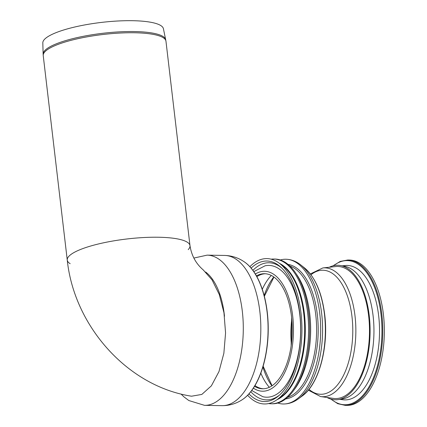 <?xml version="1.0" encoding="UTF-8"?>
<svg xmlns="http://www.w3.org/2000/svg" width="427" height="427" viewBox="0 0 427 427"><rect width="100%" height="100%" fill="white"/><g stroke="black" fill="none" stroke-linecap="round" stroke-linejoin="round"><path stroke-width="0.64" d="M165.724 39.695A61.734 13.99 -6.7 0 0 102.827 33.285A61.734 13.99 -6.7 0 0 43.127 54.101L42.817 42.876A60.73 13.765 -6.7 0 1 101.546 22.401A60.73 13.765 -6.7 0 1 163.418 28.71L165.964 41.195A61.787 14.006 -6.7 0 0 102.966 34.496A61.787 14.006 -6.7 0 0 43.234 55.617L67.258 260.091A61.787 14.006 -6.7 0 1 126.99 238.971A61.787 14.006 -6.7 0 1 189.988 245.674A61.787 14.006 -6.7 0 1 188.211 249.635M70.167 263.699A61.787 14.006 -6.7 0 1 67.258 260.091A61.787 14.006 -6.7 0 1 126.99 238.971A61.787 14.006 -6.7 0 1 189.988 245.674L165.964 41.195M241.997 399.859A72.499 36.156 -89 0 0 242.098 399.795A72.499 36.156 -89 0 0 268.215 331.325A72.499 36.156 -89 0 0 244.495 261.991A72.499 36.156 -89 0 0 244.388 261.922M67.258 260.091C74.143 326.089 127.508 386.334 191.542 396.208L201.832 394.425L211.36 385.859L218.971 371.586L223.86 353.284L225.568 332.969L223.967 312.751L219.281 294.518L212.054 279.888L203.209 269.885C195.934 263.646 191.526 255.57 189.988 245.674M342.208 265.85L345.053 265.541A67.242 33.536 91 0 1 379.256 322.305A67.242 33.536 91 0 1 353.625 397.718A67.242 33.536 91 0 1 342.721 399.736L339.887 399.33M347.77 260.006L349.345 260.032A72.691 36.252 91 0 1 384.183 323.751A72.691 36.252 91 0 1 356.342 403.029A72.691 36.252 91 0 1 346.82 405.394L345.246 405.367A72.691 36.252 -89 0 0 354.768 403.003A72.691 36.252 -89 0 0 382.608 323.725A72.691 36.252 -89 0 0 347.77 260.006L340.218 261.42L332.975 265.845M322.817 267.942L335.622 266.56A66.057 32.943 91 0 1 369.222 322.321A66.057 32.943 91 0 1 344.039 396.405A66.057 32.943 91 0 1 333.332 398.391L320.581 396.566A64.445 32.142 -89 0 0 331.032 394.628A64.445 32.142 -89 0 0 355.595 322.348A64.445 32.142 -89 0 0 322.817 267.942L310.349 273.931M329.281 267.243A67.269 33.546 91 0 1 340.426 265.525A67.269 33.546 91 0 1 370.044 326.943A67.269 33.546 91 0 1 344.178 397.58A67.269 33.546 91 0 1 338.099 399.592A67.269 33.546 91 0 1 327.018 397.489M340.426 265.525L344.584 266.283A66.58 33.205 91 0 1 373.903 327.071A66.58 33.205 91 0 1 348.299 396.993A66.58 33.205 91 0 1 342.283 398.983L338.099 399.592M277.806 403.04A72.387 36.103 -89 0 0 283.016 403.979A72.387 36.103 -89 0 0 319.732 313.29A72.387 36.103 -89 0 0 285.53 259.232A72.387 36.103 -89 0 0 280.293 259.984M268.62 403.542A72.387 36.103 -89 0 0 271.23 403.777L272.282 403.798A72.387 36.103 -89 0 0 281.767 401.439A72.387 36.103 -89 0 0 293.28 390.977L294.897 388.778A69.67 34.747 -89 0 0 296.872 274.833L295.335 272.581A72.387 36.103 -89 0 0 274.796 259.04L273.744 259.024A72.387 36.103 -89 0 0 271.129 259.168M293.28 390.977A72.387 36.103 -89 0 0 295.335 272.581M271.23 403.777A72.387 36.103 -89 0 0 280.715 401.423A72.387 36.103 -89 0 0 308.433 322.476A72.387 36.103 -89 0 0 273.744 259.024M277.118 399.635A69.964 34.891 -89 0 0 278.34 399.042A69.964 34.891 -89 0 0 305.294 330.717A69.964 34.891 -89 0 0 279.482 263.368M247.644 395.279A72.691 36.252 -89 0 0 273.926 401.599A72.691 36.252 -89 0 0 276.515 400.046L280.197 397.537A69.964 34.891 -89 0 0 304.643 331.96A69.964 34.891 -89 0 0 282.493 265.573L278.895 262.936A72.691 36.252 -89 0 0 249.875 266.694M276.515 400.046A72.691 36.252 -89 0 0 301.91 331.912A72.691 36.252 -89 0 0 278.895 262.936M248.952 393.897A70.268 35.046 -89 0 0 273.648 399.256A70.268 35.046 -89 0 0 278.666 395.829A70.268 35.046 -89 0 0 300.704 331.891A70.268 35.046 -89 0 0 280.897 267.222A70.268 35.046 -89 0 0 251.135 268.124M250.788 391.719A68.571 34.197 -89 0 0 275.554 397.649A68.571 34.197 -89 0 0 279.557 395.039M281.761 268.044A68.571 34.197 -89 0 0 252.896 270.366M251.733 390.486L262.765 396.688A65.907 32.868 -89 0 0 299.781 314.635A65.907 32.868 -89 0 0 265.039 265.813L253.798 271.631M254.529 386.318A57.549 28.7 -89 0 0 262.562 388.783A57.549 28.7 -89 0 0 270.104 386.91A57.549 28.7 -89 0 0 292.143 324.152A57.549 28.7 -89 0 0 264.564 273.707A57.549 28.7 -89 0 0 256.446 275.89M265.348 273.739A57.549 28.7 -89 0 0 256.857 276.632M254.962 385.592A57.549 28.7 -89 0 0 263.352 388.778M271.278 275.431A63.607 31.721 -89 0 0 262.285 289.282M260.828 373.134A63.607 31.721 -89 0 0 269.336 387.289M242.098 399.795L241.89 399.923A72.643 36.226 -89 0 0 267.126 312.308A72.643 36.226 -89 0 0 244.287 261.852L244.495 261.991M241.89 399.923C235.875 403.761 229.262 405.671 222.051 405.65A75.115 37.459 -89 0 0 259.846 311.534A75.115 37.459 -89 0 0 224.655 255.442C231.866 255.672 238.41 257.812 244.287 261.852M222.051 405.65L204.512 405.346A75.115 37.459 -89 0 0 242.312 311.23A75.115 37.459 -89 0 0 207.122 255.138L193.826 258.068M224.485 316.231A61.787 30.813 -89 0 0 224.287 314.405A61.787 30.813 -89 0 0 205.611 272.02M333.583 265.69A72.088 35.948 91 0 1 381.93 333.3A72.088 35.948 91 0 1 331.267 399.192M291.337 344.408A62.038 30.941 91 0 1 291.774 319.054M310.979 274.758A62.038 30.941 91 0 1 352.771 332.793A62.038 30.941 91 0 1 308.988 389.344M285.727 398.887A67.413 33.621 -89 0 0 317.314 314.55A67.413 33.621 -89 0 0 288.065 264.409M287.446 397.468L289.25 396.726A66.5 33.167 -89 0 0 290.99 395.92A66.5 33.167 -89 0 0 315.745 314.758A66.5 33.167 -89 0 0 291.508 266.694L289.73 265.893M253.371 388.138A59.972 29.906 -89 0 0 283.443 375.013A59.972 29.906 -89 0 0 292.698 316.065A59.972 29.906 -89 0 0 255.357 274.033M273.771 276.947A65.256 32.543 -89 0 0 264.137 295.511M262.899 366.974A65.256 32.543 -89 0 0 271.876 385.864M324.477 314.373A68.555 34.192 -89 0 0 304.499 267.921C315.169 277.091 321.899 292.628 324.701 314.539C328.843 347.172 318.926 384.295 302.279 395.952A68.555 34.192 -89 0 0 324.477 314.373M302.279 395.952L298.452 398.786A71.661 35.74 -89 0 0 298.452 398.786A71.661 35.74 -89 0 0 321.654 313.514A71.661 35.74 -89 0 0 300.779 264.959A71.661 35.74 -89 0 0 300.768 264.948L304.499 267.921M43.127 54.101L43.234 55.617M224.655 255.442L207.122 255.138M181.011 394.014L183.93 396.859L188.841 400.542L204.512 405.346M345.246 405.367L337.746 403.686L330.663 399.015M291.625 317.581L291.134 345.875M320.581 396.566L308.331 390.15M273.958 277.08L264.34 296.285M263.128 366.206L272.068 385.741M285.53 259.232C291.022 259.312 296.103 261.217 300.768 264.948M283.016 403.979C288.508 404.091 293.653 402.362 298.441 398.791"/></g></svg>
